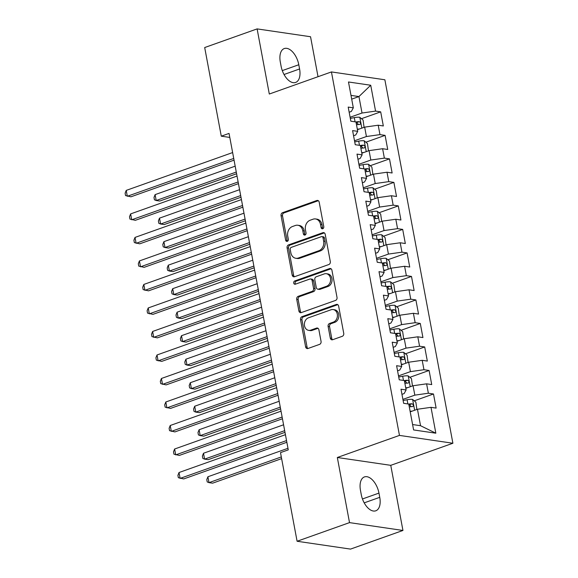 <?xml version="1.0" encoding="UTF-8"?>
<svg xmlns="http://www.w3.org/2000/svg" width="578" height="578" viewBox="0 0 578 578"><rect width="100%" height="100%" fill="white"/><g stroke="black" fill="none" stroke-linecap="round" stroke-linejoin="round"><path stroke-width="0.87" d="M322.741 228.736A1.691 1.358 -81.7 0 0 323.774 226.648L319.186 202.127A2.413 1.944 -81.7 0 0 317.625 200.414A2.413 1.944 -81.7 0 0 316.845 200.494L282.541 212.697A2.413 1.944 -81.7 0 0 281.067 215.681L285.655 240.202A1.691 1.358 -81.7 0 0 288.321 239.249L287.728 236.077A7.724 6.221 -81.7 0 1 292.446 226.525L295.3 225.507A7.724 6.221 -81.7 0 1 297.807 225.247A7.724 6.221 -81.7 0 1 302.785 230.723L303.378 233.895A1.691 1.358 -81.7 0 0 306.044 232.948L305.451 229.777A7.724 6.221 -81.7 0 1 310.169 220.225L313.03 219.207A7.724 6.221 -81.7 0 1 315.53 218.946A7.724 6.221 -81.7 0 1 320.508 224.423L321.101 227.595A1.691 1.358 -81.7 0 0 322.741 228.736M330.298 338.101A2.413 1.944 -81.7 0 0 331.851 339.806A2.413 1.944 -81.7 0 0 332.639 339.727L342.263 336.309A2.413 1.944 -81.7 0 0 343.737 333.318L338.636 306.087A2.413 1.944 -81.7 0 0 337.082 304.382A2.413 1.944 -81.7 0 0 336.302 304.462L301.998 316.657A2.413 1.944 -81.7 0 0 300.524 319.641L305.618 346.872A2.413 1.944 -81.7 0 0 307.171 348.585A2.413 1.944 -81.7 0 0 307.951 348.505L319.583 344.372A2.413 1.944 -81.7 0 0 321.057 341.381L318.875 329.727A2.413 1.944 -81.7 0 0 317.315 328.022A2.413 1.944 -81.7 0 0 316.534 328.102L310.769 330.146A6.459 5.195 -81.7 0 1 308.681 330.363A6.459 5.195 -81.7 0 1 304.389 324.518A6.459 5.195 -81.7 0 1 308.457 317.806L331.042 309.772A6.459 5.195 -81.7 0 1 333.138 309.555A6.459 5.195 -81.7 0 1 337.429 315.407A6.459 5.195 -81.7 0 1 333.354 322.119L329.59 323.456A2.413 1.944 -81.7 0 0 328.116 326.447L330.298 338.101L331.743 338.311A2.413 1.944 -81.7 0 0 332.603 339.741M349.517 522.62L402.945 530.46L390.757 465.333L337.328 457.494L349.517 522.62L297.092 541.261L280.503 452.625L288.27 449.865L229.047 133.41L221.28 136.177L229.798 137.427M337.328 457.494L399.463 435.407L331.44 71.932L384.869 79.771L452.892 443.247L399.463 435.407M318.023 76.701L310.545 36.739L257.116 28.9L269.305 94.026L331.44 71.932M257.116 28.9L204.691 47.541L221.28 136.177M328.831 264.536A2.413 1.944 -81.7 0 0 330.305 261.552L325.204 234.321A2.413 1.944 -81.7 0 0 323.651 232.609A2.413 1.944 -81.7 0 0 322.871 232.688L288.567 244.884A2.413 1.944 -81.7 0 0 287.093 247.875L292.186 275.106A2.413 1.944 -81.7 0 0 293.74 276.811A2.413 1.944 -81.7 0 0 294.52 276.732L328.831 264.536M331.924 270.208L337.017 297.439A2.413 1.944 -81.7 0 1 335.543 300.423L301.239 312.619A2.413 1.944 -81.7 0 1 300.459 312.698A2.413 1.944 -81.7 0 1 298.898 310.986L296.724 299.332A2.413 1.944 -81.7 0 1 298.197 296.348L312.106 291.399A2.413 1.944 -81.7 0 0 313.579 288.415L312.134 280.684A2.413 1.944 -81.7 0 0 310.581 278.972A2.413 1.944 -81.7 0 0 309.794 279.058L295.315 284.203A1.691 1.358 -81.7 0 1 294.708 280.973L329.583 268.575A2.413 1.944 -81.7 0 1 330.37 268.495A2.413 1.944 -81.7 0 1 331.924 270.208M400.496 359.87A6.517 1.517 -10.6 0 1 403.776 359.581C405.034 358.692 404.86 357.753 403.249 356.756A6.517 1.517 169.4 0 0 399.962 357.052L401.724 366.459L396.602 365.708L399.239 379.811L404.369 380.562L406.124 389.969L401.002 389.218L403.639 403.321L408.762 404.073L413.602 429.938L435.841 433.197L420.538 425.711L417.46 409.253L410.214 411.825M399.969 357.052L394.839 356.301L392.202 342.198L397.324 342.949L395.569 333.542L390.439 332.791L387.802 318.688L392.924 319.439L391.169 310.032L386.039 309.281L383.402 295.17L388.524 295.929L386.769 286.522L381.639 285.77L379.002 271.66L384.124 272.419L382.369 263.012L377.239 262.26L374.602 248.15L379.724 248.901L377.969 239.502L372.839 238.75L370.202 224.64L375.324 225.391L373.569 215.991L368.439 215.24L365.802 201.13L370.924 201.881L369.169 192.481L364.039 191.73L361.402 177.619L366.524 178.371L364.769 168.971L359.639 168.22L357.002 154.109L362.124 154.861L360.369 145.461L355.239 144.71L352.602 130.599L357.724 131.351L355.969 121.951L350.839 121.199L348.202 107.089L353.324 107.84L348.483 81.982L370.722 85.241L375.563 111.106L362.023 113.021L350.102 117.255M361.46 118.692L380.692 111.857L375.563 111.106M380.692 111.857L383.33 125.961L378.207 125.209L379.963 134.616L366.423 136.531L354.502 140.765M365.86 142.202L385.093 135.368L379.963 134.616M385.093 135.368L387.73 149.471L382.607 148.719L384.363 158.126L370.823 160.041L358.902 164.275M370.26 165.713L389.493 158.878L384.363 158.126M389.493 158.878L392.13 172.981L387.007 172.23L388.763 181.637L375.223 183.551L363.302 187.785M374.66 189.223L393.893 182.388L388.763 181.637M393.893 182.388L396.53 196.498L391.407 195.74L393.163 205.147L379.623 207.061L367.702 211.295M379.06 212.74L398.293 205.898L393.163 205.147M398.293 205.898L400.93 220.008L395.807 219.25L397.563 228.657L384.023 230.571L372.102 234.805M383.46 236.25L402.693 229.408L397.563 228.657M402.693 229.408L405.33 243.519L400.207 242.767L401.963 252.167L388.423 254.082L376.502 258.323M387.86 259.76L407.093 252.918L401.963 252.167M407.093 252.918L409.73 267.029L404.607 266.277L406.363 275.677L392.823 277.592L380.902 281.833M392.26 283.271L411.493 276.429L406.363 275.677M411.493 276.429L414.13 290.539L409.007 289.788L410.763 299.187L397.223 301.102L385.302 305.343M396.66 306.781L415.893 299.939L410.763 299.187M415.893 299.939L418.53 314.049L413.4 313.298L415.163 322.697L401.623 324.612L389.702 328.853M401.06 330.291L420.293 323.449L415.163 322.697M420.293 323.449L422.93 337.559L417.8 336.808L419.563 346.208L406.023 348.122L394.102 352.363M405.46 353.801L424.693 346.959L419.563 346.208M424.693 346.959L427.33 361.069L422.2 360.318L423.963 369.718L410.423 371.632L398.502 375.873M409.86 377.311L429.093 370.476L423.963 369.718M429.093 370.476L431.73 384.58L426.6 383.828L428.363 393.228L414.823 395.142L402.902 399.384M414.26 400.821L433.493 393.986L428.363 393.228M433.493 393.986L436.13 408.09L431 407.338L435.841 433.197M401.963 394.348L404.138 393.575L406.124 389.969M431 407.338L417.46 409.253M397.563 370.838L399.738 370.065L401.724 366.459M414.823 395.142L413.06 385.743L405.814 388.315M426.6 383.828L413.06 385.743M393.163 347.327L395.338 346.554L397.324 342.949M410.423 371.632L408.66 362.233L401.414 364.805M422.2 360.318L408.66 362.233M388.763 323.817L390.938 323.044L392.924 319.439M406.023 348.122L404.26 338.722L397.014 341.295M417.8 336.808L404.26 338.722M384.363 300.307L386.538 299.534L388.524 295.929M401.623 324.612L399.86 315.212L392.614 317.784M413.4 313.298L399.86 315.212M379.963 276.797L382.137 276.024L384.124 272.419M397.223 301.102L395.46 291.702L388.214 294.274M409.007 289.788L395.46 291.702M375.563 253.287L377.737 252.514L379.724 248.901M392.823 277.592L391.06 268.185L383.814 270.764M404.607 266.277L391.06 268.185M371.163 229.777L373.337 229.004L375.324 225.391M388.423 254.082L386.66 244.675L379.414 247.254M400.207 242.767L386.66 244.675M366.763 206.267L368.937 205.493L370.924 201.881M384.023 230.571L382.26 221.164L375.014 223.744M395.807 219.25L382.26 221.164M362.363 182.756L364.537 181.983L366.524 178.371M379.623 207.061L377.86 197.654L370.614 200.234M391.407 195.74L377.86 197.654M357.963 159.246L360.137 158.473L362.124 154.861M375.223 183.551L373.46 174.144L366.221 176.724M387.007 172.23L373.46 174.144M353.563 135.736L355.737 134.963L357.724 131.351M370.823 160.041L369.06 150.634L361.821 153.213M382.607 148.719L369.06 150.634M349.163 112.226L351.337 111.453L353.324 107.84M366.423 136.531L364.66 127.124L357.421 129.703M378.207 125.209L364.66 127.124M297.092 541.261L350.521 549.1L402.945 530.46M390.757 465.333L452.892 443.247M412.598 424.541L420.538 425.711M351.699 99.134L358.945 96.562L350.998 95.399M362.023 113.021L358.945 96.562L370.722 85.241M298.797 64.743A15.743 8.591 70.4 0 0 284.282 48.552A15.743 8.591 70.4 0 0 280.308 62.027L281.103 66.26A15.743 8.591 70.4 0 0 295.618 82.444A15.743 8.591 70.4 0 0 299.585 68.97L298.797 64.743L282.288 70.61M361.272 494.624A15.743 8.591 70.4 0 0 375.779 510.808A15.743 8.591 70.4 0 0 379.753 497.333L378.958 493.099A15.743 8.591 70.4 0 0 364.443 476.915A15.743 8.591 70.4 0 0 360.477 490.39L361.272 494.624M322.95 228.635A1.691 1.358 -81.7 0 1 322.546 227.804L321.953 224.632A7.724 6.221 -81.7 0 0 316.975 219.156L315.53 218.946M297.807 225.247L299.252 225.463A7.724 6.221 -81.7 0 1 304.23 230.933L304.823 234.112A1.691 1.358 -81.7 0 0 305.227 234.943M318.326 200.696A2.413 1.944 -81.7 0 0 318.29 200.711L283.986 212.906A2.413 1.944 -81.7 0 0 282.512 215.89L287.1 240.412A1.691 1.358 -81.7 0 0 287.504 241.243M322.871 232.688L324.316 232.898A2.413 1.944 -81.7 0 0 324.316 232.898L290.004 245.101A2.413 1.944 -81.7 0 0 288.53 248.085L293.631 275.316A2.413 1.944 -81.7 0 0 294.491 276.746M323.015 237.804A1.691 1.358 -81.7 0 0 321.375 236.662L291.261 247.37A1.691 1.358 -81.7 0 0 290.235 249.465L290.857 252.81A7.724 6.221 -81.7 0 0 295.835 258.279A7.724 6.221 -81.7 0 0 298.342 258.026L318.926 250.708A7.724 6.221 -81.7 0 0 323.644 241.156L323.015 237.804L324.46 238.02A1.691 1.358 -81.7 0 0 323.369 236.821L321.924 236.612M295.835 258.279L297.28 258.496A7.724 6.221 -81.7 0 0 299.787 258.236L298.342 258.026M324.46 238.02L325.082 241.366A7.724 6.221 -81.7 0 1 320.371 250.917L299.787 258.236M310.581 278.972L312.026 279.188A2.413 1.944 -81.7 0 1 313.579 280.901L315.024 288.632A2.413 1.944 -81.7 0 1 313.551 291.615L299.635 296.557A2.413 1.944 -81.7 0 0 298.161 299.549L300.343 311.202A2.413 1.944 -81.7 0 0 301.203 312.633M331.064 268.777A2.413 1.944 -81.7 0 0 331.028 268.784L296.153 281.19A1.691 1.358 -81.7 0 0 295.539 284.123M326.541 286.269A6.459 5.195 -81.7 0 0 330.616 279.557A6.459 5.195 -81.7 0 0 326.324 273.705A6.459 5.195 -81.7 0 0 324.236 273.921L316.274 276.754A2.413 1.944 -81.7 0 0 314.8 279.738L316.253 287.468A2.413 1.944 -81.7 0 0 317.806 289.181A2.413 1.944 -81.7 0 0 318.586 289.101L326.541 286.269L327.986 286.478A6.459 5.195 -81.7 0 0 332.061 279.766A6.459 5.195 -81.7 0 0 327.769 273.921L326.324 273.705M317.806 289.181L319.251 289.39A2.413 1.944 -81.7 0 0 320.031 289.311L318.586 289.101M327.986 286.478L320.031 289.311M333.138 309.555L334.583 309.772A6.459 5.195 -81.7 0 1 338.867 315.617A6.459 5.195 -81.7 0 1 334.799 322.329L331.035 323.673A2.413 1.944 -81.7 0 0 329.561 326.657L331.743 338.311M308.681 330.363L310.119 330.58A6.459 5.195 -81.7 0 0 312.214 330.363L310.769 330.146M318.016 328.297A2.413 1.944 -81.7 0 0 317.979 328.311L312.214 330.363M337.783 304.657A2.413 1.944 -81.7 0 0 337.747 304.671L303.436 316.867A2.413 1.944 -81.7 0 0 301.962 319.851L307.062 347.082A2.413 1.944 -81.7 0 0 307.922 348.512M364.075 127.333L363.071 120.036L359.74 117.262A6.517 1.517 169.4 0 0 354.292 117.63L350.311 118.389M359.415 128.988A6.517 1.517 169.4 0 0 357.327 129.234M235.174 166.168L155.099 194.634L156.204 200.515L159.81 201.043L236.597 173.747M356.496 124.769A6.517 1.517 -10.6 0 1 359.783 124.472C361.033 123.584 360.86 122.644 359.249 121.655A6.517 1.517 169.4 0 0 355.961 121.951M356.106 122.688A3.323 0.773 -10.6 0 1 356.46 122.644L358.057 123.959M155.099 194.634L153.994 197.459L154.427 199.807L156.204 200.515L236.279 172.049M233.729 158.444L127.319 196.274L126.221 190.4L232.631 152.563M234.047 160.142L130.931 196.809L125.549 195.574L125.108 193.218L126.221 190.4M368.475 150.844L367.464 143.546L364.14 140.772A6.517 1.517 169.4 0 0 358.692 141.14L354.711 141.899M363.815 152.498A6.517 1.517 169.4 0 0 361.727 152.744M239.574 189.678L159.499 218.152L160.605 224.026L164.21 224.553L240.997 197.257M360.896 148.279A6.517 1.517 -10.6 0 1 364.183 147.982C365.433 147.094 365.26 146.155 363.649 145.165A6.517 1.517 169.4 0 0 360.361 145.461M360.506 146.198A3.323 0.773 -10.6 0 1 360.86 146.155L362.457 147.469M159.499 218.152L158.386 220.969L158.827 223.318L160.605 224.026L240.679 195.559M372.875 174.354L371.864 167.056L368.54 164.282A6.517 1.517 169.4 0 0 363.085 164.651L359.111 165.409M368.215 176.008A6.517 1.517 169.4 0 0 366.127 176.254M243.974 213.188L163.899 241.662L165.005 247.536L168.61 248.063L245.397 220.767M365.296 171.789A6.517 1.517 -10.6 0 1 368.583 171.493C369.833 170.604 369.66 169.665 368.049 168.675A6.517 1.517 169.4 0 0 364.761 168.971M364.906 169.708A3.323 0.773 -10.6 0 1 365.26 169.665L366.857 170.98M163.899 241.662L162.786 244.48L163.227 246.828L165.005 247.536L245.079 219.069M238.129 181.954L131.719 219.785L130.621 213.911L237.031 176.08M238.447 183.652L135.331 220.319L129.949 219.084L129.508 216.728L130.621 213.911M242.529 205.465L136.119 243.302L135.021 237.421L241.431 199.591M242.847 207.162L139.732 243.829L134.349 242.594L133.908 240.238L135.021 237.421M377.275 197.864L376.264 190.567L372.94 187.792A6.517 1.517 169.4 0 0 367.485 188.161L363.511 188.919M372.615 199.518A6.517 1.517 169.4 0 0 370.527 199.764M248.374 236.698L168.299 265.172L169.397 271.046L173.01 271.573L249.797 244.277M369.696 195.299A6.517 1.517 -10.6 0 1 372.976 195.003C374.233 194.114 374.06 193.175 372.449 192.185A6.517 1.517 169.4 0 0 369.161 192.481M369.306 193.218A3.323 0.773 -10.6 0 1 369.66 193.175L371.257 194.49M168.299 265.172L167.187 267.99L167.627 270.338L169.397 271.046L249.479 242.579M381.675 221.374L380.664 214.077L377.34 211.302A6.517 1.517 169.4 0 0 371.885 211.671L367.911 212.429M377.015 223.029A6.517 1.517 169.4 0 0 374.927 223.274M252.774 260.208L172.699 288.682L173.797 294.556L177.41 295.083L254.197 267.787M374.096 218.809A6.517 1.517 -10.6 0 1 377.376 218.52C378.633 217.624 378.46 216.685 376.849 215.695A6.517 1.517 169.4 0 0 373.561 215.991M373.706 216.728A3.323 0.773 -10.6 0 1 374.06 216.692L375.657 218M172.699 288.682L171.587 291.5L172.027 293.848L173.797 294.556L253.879 266.09M246.929 228.975L140.519 266.812L139.421 260.931L245.831 223.101M247.247 230.673L144.132 267.339L138.749 266.104L138.308 263.749L139.421 260.931M251.329 252.485L144.919 290.322L143.821 284.441L250.231 246.611M251.647 254.19L148.532 290.85L143.149 289.614L142.708 287.259L143.821 284.441M386.075 244.884L385.064 237.587L381.74 234.812A6.517 1.517 169.4 0 0 376.285 235.181L372.311 235.94M381.415 246.539A6.517 1.517 169.4 0 0 379.327 246.784M257.174 283.719L177.099 312.192L178.197 318.066L181.81 318.601L258.597 291.298M378.496 242.319A6.517 1.517 -10.6 0 1 381.776 242.03C383.033 241.142 382.86 240.195 381.249 239.205A6.517 1.517 169.4 0 0 377.961 239.502M378.106 240.238A3.323 0.773 -10.6 0 1 378.46 240.202L380.057 241.51M177.099 312.192L175.987 315.01L176.427 317.358L178.197 318.066L258.279 289.6M255.729 275.995L149.319 313.832L148.221 307.951L254.631 270.121M256.047 277.7L152.932 314.36L147.549 313.124L147.108 310.769L148.221 307.951M390.475 268.394L389.464 261.097L386.14 258.323A6.517 1.517 169.4 0 0 380.685 258.691L376.712 259.45M385.815 270.056A6.517 1.517 169.4 0 0 383.727 270.294M261.574 307.229L181.499 335.702L182.597 341.576L186.21 342.111L262.997 314.808M382.896 265.829A6.517 1.517 -10.6 0 1 386.176 265.54C387.433 264.652 387.26 263.705 385.649 262.715A6.517 1.517 169.4 0 0 382.361 263.012M382.506 263.749A3.323 0.773 -10.6 0 1 382.86 263.713L384.457 265.02M181.499 335.702L180.387 338.52L180.827 340.868L182.597 341.576L262.679 313.11M260.129 299.505L153.719 337.342L152.621 331.461L259.031 293.631M260.447 301.21L157.332 337.87L151.949 336.634L151.508 334.279L152.621 331.461M394.875 291.904L393.864 284.607L390.54 281.833A6.517 1.517 169.4 0 0 385.085 282.201L381.112 282.96M390.215 293.566A6.517 1.517 169.4 0 0 388.127 293.812M265.974 330.739L185.899 359.213L186.997 365.086L190.61 365.621L267.397 338.318M387.296 289.34A6.517 1.517 -10.6 0 1 390.576 289.051C391.833 288.162 391.66 287.215 390.049 286.226A6.517 1.517 169.4 0 0 386.761 286.522M386.906 287.259A3.323 0.773 -10.6 0 1 387.26 287.223L388.857 288.53M185.899 359.213L184.787 362.03L185.227 364.378L186.997 365.086L267.079 336.62M264.529 323.015L158.119 360.853L157.021 354.971L263.431 317.141M264.847 324.72L161.732 361.38L156.349 360.145L155.908 357.789L157.021 354.971M399.275 315.415L398.264 308.117L394.94 305.343A6.517 1.517 169.4 0 0 389.485 305.711L385.512 306.47M394.615 317.076A6.517 1.517 169.4 0 0 392.527 317.322M270.374 354.249L190.299 382.723L191.397 388.597L195.01 389.131L271.797 361.828M391.696 312.85A6.517 1.517 -10.6 0 1 394.976 312.561C396.233 311.672 396.06 310.733 394.449 309.736A6.517 1.517 169.4 0 0 391.161 310.032M391.306 310.769A3.323 0.773 -10.6 0 1 391.66 310.733L393.257 312.041M190.299 382.723L189.187 385.54L189.627 387.896L191.397 388.597L271.479 360.13M268.929 346.525L162.519 384.363L161.421 378.482L267.831 340.652M269.247 348.231L166.132 384.89L160.749 383.655L160.308 381.307L161.421 378.482M403.675 338.925L402.664 331.627L399.34 328.853A6.517 1.517 169.4 0 0 393.885 329.222L389.912 329.98M399.015 340.587A6.517 1.517 169.4 0 0 396.927 340.832M274.774 377.759L194.699 406.233L195.798 412.107L199.41 412.641L276.197 385.338M396.096 336.36A6.517 1.517 -10.6 0 1 399.376 336.071C400.633 335.182 400.46 334.243 398.849 333.246A6.517 1.517 169.4 0 0 395.562 333.542M395.706 334.286A3.323 0.773 -10.6 0 1 396.06 334.243L397.657 335.551M194.699 406.233L193.587 409.051L194.027 411.406L195.798 412.107L275.872 383.64M273.329 370.036L166.919 407.873L165.821 401.992L272.231 364.162M273.647 371.741L170.532 408.4L165.149 407.165L164.708 404.817L165.821 401.992M408.075 362.442L407.064 355.138L403.74 352.363A6.517 1.517 169.4 0 0 398.285 352.732L394.312 353.49M403.415 364.097A6.517 1.517 169.4 0 0 401.327 364.342M279.174 401.269L199.099 429.743L200.198 435.617L203.81 436.152L280.597 408.848M400.106 357.796A3.323 0.773 -10.6 0 1 400.46 357.753L402.057 359.068M199.099 429.743L197.987 432.561L198.427 434.916L200.198 435.617L280.272 407.15M277.729 393.546L171.319 431.383L170.221 425.502L276.631 387.672M278.047 395.251L174.932 431.911L169.549 430.675L169.108 428.327L170.221 425.502M412.475 385.952L411.464 378.648L408.14 375.873A6.517 1.517 169.4 0 0 402.685 376.242L398.712 377M407.815 387.607A6.517 1.517 169.4 0 0 405.727 387.852M283.574 424.787L203.499 453.253L204.598 459.134L208.21 459.662L284.99 432.358M404.896 383.38A6.517 1.517 -10.6 0 1 408.176 383.091C409.434 382.203 409.26 381.263 407.649 380.266A6.517 1.517 169.4 0 0 404.362 380.562M404.506 381.307A3.323 0.773 -10.6 0 1 404.86 381.263L406.457 382.578M203.499 453.253L202.387 456.071L202.827 458.426L204.598 459.134L284.672 430.661M282.129 417.063L175.719 454.893L174.621 449.012L281.031 411.182M282.447 418.761L179.332 455.421L173.949 454.185L173.508 451.837L174.621 449.012M416.875 409.462L415.864 402.158L412.54 399.384A6.517 1.517 169.4 0 0 407.085 399.752L403.112 400.511M412.215 411.117A6.517 1.517 169.4 0 0 410.127 411.363M287.974 448.297L207.899 476.763L208.998 482.644L212.61 483.172L281.623 458.636M409.296 406.89A6.517 1.517 -10.6 0 1 412.576 406.601C413.834 405.713 413.66 404.773 412.049 403.776A6.517 1.517 169.4 0 0 408.762 404.073M408.906 404.817A3.323 0.773 -10.6 0 1 409.26 404.773L410.857 406.088M207.899 476.763L206.787 479.581L207.227 481.936L208.998 482.644L281.305 456.931M286.529 440.573L180.119 478.403L179.021 472.522L285.431 434.692M286.847 442.271L183.732 478.931L178.349 477.695L177.908 475.347L179.021 472.522M321.953 224.632L320.508 224.423M304.823 234.112L303.378 233.895M304.23 230.933L302.785 230.723M287.1 240.412L285.655 240.202M282.512 215.89L281.067 215.681M283.986 212.906L282.541 212.697M318.29 200.711L316.845 200.494M322.546 227.804L321.101 227.595M293.631 275.316L292.186 275.106M288.53 248.085L287.093 247.875M290.004 245.101L288.567 244.884M320.371 250.917L318.926 250.708M325.082 241.366L323.644 241.156M300.343 311.202L298.898 310.986M298.161 299.549L296.724 299.332M299.635 296.557L298.197 296.348M313.551 291.615L312.106 291.399M315.024 288.632L313.579 288.415M313.579 280.901L312.134 280.684M296.153 281.19L294.708 280.973M331.028 268.784L329.583 268.575M329.561 326.657L328.116 326.447M331.035 323.673L329.59 323.456M334.799 322.329L333.354 322.119M317.979 328.311L316.534 328.102M307.062 347.082L305.618 346.872M301.962 319.851L300.524 319.641M303.436 316.867L301.998 316.657M337.747 304.671L336.302 304.462M284.036 74.504L299.585 68.97M364.198 502.86L379.753 497.333M362.457 498.966L378.958 493.099M361.842 128.128L359.819 117.327M355.073 121.814L354.292 117.63M356.46 122.644L359.249 121.655M366.242 151.638L364.219 140.837M359.473 145.331L358.692 141.14M360.86 146.155L363.649 145.165M370.643 175.148L368.62 164.347M363.873 168.841L363.085 164.651M365.26 169.665L368.049 168.675M375.043 198.659L373.02 187.864M368.273 192.351L367.485 188.161M369.66 193.175L372.449 192.185M379.443 222.169L377.42 211.375M372.673 215.861L371.885 211.671M374.06 216.692L376.849 215.695M383.843 245.679L381.82 234.885M377.073 239.371L376.285 235.181M378.46 240.202L381.249 239.205M388.243 269.189L386.22 258.395M381.473 262.882L380.685 258.691M382.86 263.713L385.649 262.715M392.643 292.699L390.62 281.905M385.873 286.392L385.085 282.201M387.26 287.223L390.049 286.226M397.043 316.209L395.02 305.415M390.273 309.902L389.485 305.711M391.66 310.733L394.449 309.736M401.443 339.719L399.42 328.925M394.673 333.412L393.885 329.222M396.06 334.243L398.849 333.246M405.843 363.23L403.82 352.436M399.073 356.922L398.285 352.732M400.46 357.753L403.249 356.756M410.243 386.74L408.22 375.946M403.473 380.432L402.685 376.242M404.86 381.263L407.649 380.266M414.643 410.25L412.62 399.456M407.873 403.943L407.085 399.752M409.26 404.773L412.049 403.776"/></g></svg>
